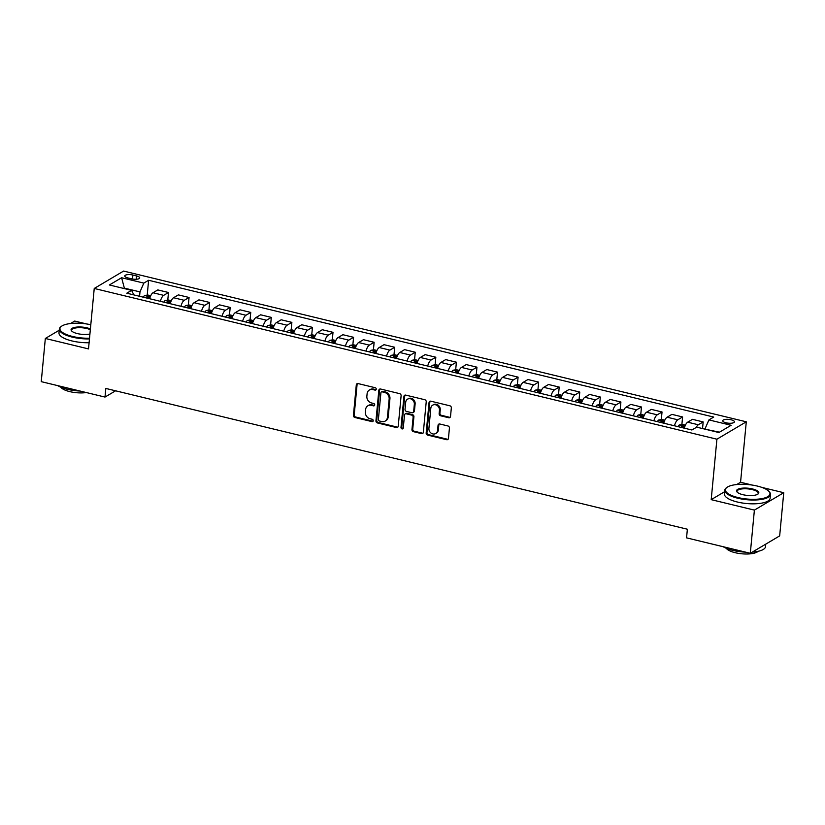<?xml version="1.0" encoding="UTF-8"?>
<svg xmlns="http://www.w3.org/2000/svg" width="825" height="825" viewBox="0 0 825 825"><rect width="100%" height="100%" fill="white"/><g stroke="black" fill="none" stroke-linecap="round" stroke-linejoin="round"><path stroke-width="1.24" d="M376.252 389.194A1.258 1.093 -120.6 0 0 375.231 387.729L358.081 383.573A1.805 1.557 -120.6 0 0 356.297 384.883L353.42 415.398A1.805 1.557 -120.6 0 0 354.874 417.481L372.034 421.637A1.258 1.093 -120.6 0 0 372.25 419.265L370.033 418.729A5.765 4.981 -120.6 0 1 365.382 412.046L365.619 409.509A5.765 4.981 -120.6 0 1 367.847 405.807A5.765 4.981 -120.6 0 1 371.302 405.333L373.519 405.869A1.258 1.093 -120.6 0 0 373.746 403.497L371.528 402.961A5.765 4.981 -120.6 0 1 366.867 396.289L367.104 393.742A5.765 4.981 -120.6 0 1 369.342 390.039A5.765 4.981 -120.6 0 1 372.787 389.565L375.014 390.101A1.258 1.093 -120.6 0 0 376.252 389.194M731.136 419.791A5.868 1.898 5.4 0 0 722.752 420.74A5.868 1.898 5.4 0 0 726.052 422.802A5.868 1.898 5.4 0 0 734.436 421.853A5.868 1.898 5.4 0 0 731.136 419.791M448.748 417.749A1.805 1.557 -120.6 0 0 450.522 416.45L451.337 407.89A1.805 1.557 -120.6 0 0 449.883 405.797L430.825 401.187A1.805 1.557 -120.6 0 0 429.052 402.497L426.164 433.012A1.805 1.557 -120.6 0 0 427.618 435.095L446.676 439.704A1.805 1.557 -120.6 0 0 448.449 438.405L449.429 428.062A1.805 1.557 -120.6 0 0 447.975 425.978L439.818 423.998A1.805 1.557 -120.6 0 0 438.044 425.308L437.559 430.433A4.816 4.166 -120.6 0 1 435.693 433.527A4.816 4.166 -120.6 0 1 431.032 433.063A4.816 4.166 -120.6 0 1 428.918 428.34L430.815 408.251A4.816 4.166 -120.6 0 1 432.682 405.157A4.816 4.166 -120.6 0 1 437.343 405.632A4.816 4.166 -120.6 0 1 439.457 410.345L439.137 413.696A1.805 1.557 -120.6 0 0 440.591 415.779L448.748 417.749L449.543 417.285A1.805 1.557 -120.6 0 0 450.182 417.306M724.67 491.679L711.202 499.651L754.39 510.108L750.307 553.286L779.666 535.889L783.75 492.711L761.96 487.431M711.202 499.651L716.915 439.199L94.236 288.461L123.595 271.064L746.285 421.802L716.915 439.199M59.245 330.217L45.334 338.467L88.512 348.913L94.236 288.461M45.334 338.467L41.25 381.645L105.002 397.073L115.582 390.802M750.307 553.286L686.555 537.859L687.369 529.217L105.817 388.441L105.002 397.073M401.115 395.732A1.805 1.557 -120.6 0 0 399.661 393.638L380.603 389.029A1.805 1.557 -120.6 0 0 378.83 390.338L375.942 420.853A1.805 1.557 -120.6 0 0 377.396 422.936L396.454 427.546A1.805 1.557 -120.6 0 0 398.228 426.247L401.115 395.732M405.714 395.113L424.772 399.723A1.805 1.557 -120.6 0 1 426.226 401.806L423.338 432.321A1.805 1.557 -120.6 0 1 421.565 433.63L413.407 431.65A1.805 1.557 -120.6 0 1 411.953 429.567L413.129 417.192A1.805 1.557 -120.6 0 0 411.665 415.109L406.261 413.799A1.805 1.557 -120.6 0 0 404.487 415.099L403.27 427.989A1.258 1.093 -120.6 0 1 401.002 427.443L403.941 396.412A1.805 1.557 -120.6 0 1 405.714 395.113M127.957 277.953L131.577 278.829A5.682 1.846 5.4 0 0 139.703 277.901A5.682 1.846 5.4 0 0 136.507 275.911L132.887 275.034A5.682 1.846 5.4 0 0 124.761 275.963A5.682 1.846 5.4 0 0 127.957 277.953M133.877 294.917L131.588 290.359L126.792 293.195L691.897 430L696.692 427.154L718.905 432.527L731.125 425.287L708.923 419.915L713.718 417.068L148.613 280.273L143.818 283.109L139.982 291.906L139.569 296.288M131.588 290.359L109.385 284.976L121.605 277.736L143.818 283.109M86.718 323.978L74.693 321.059L70.517 323.534M754.39 510.108L783.75 492.711M752.173 485.059L740.561 482.254L746.285 421.802M124.317 288.595L123.781 288.461M139.982 291.906L124.358 288.121L121.605 277.736M719.482 432.187L705.045 429.175M147.211 295.123L148.613 280.273M167.774 300.104L168.496 292.504L157.802 289.915L152.996 292.762A7.332 2.826 103.6 0 0 149.665 298.733M188.337 305.075L189.059 297.474L178.365 294.886L173.559 297.732A7.332 2.826 103.6 0 0 170.228 303.713M208.9 310.056L209.622 302.455L198.928 299.867L194.123 302.713A7.332 2.826 103.6 0 0 190.802 308.694M229.463 315.037L230.185 307.436L219.491 304.848L214.696 307.694A7.332 2.826 103.6 0 0 211.365 313.675M250.037 320.017L250.748 312.417L240.054 309.829L235.259 312.665A7.332 2.826 103.6 0 0 231.928 318.646M270.6 324.988L271.312 317.388L260.618 314.799L255.822 317.646A7.332 2.826 103.6 0 0 252.491 323.627M291.163 329.969L291.875 322.369L281.181 319.78L276.385 322.627A7.332 2.826 103.6 0 0 273.054 328.608M311.726 334.95L312.448 327.35L301.754 324.761L296.948 327.608A7.332 2.826 103.6 0 0 293.618 333.589M332.289 339.931L333.011 332.32L322.317 329.732L317.512 332.578A7.332 2.826 103.6 0 0 314.181 338.559M352.853 344.902L353.574 337.301L342.88 334.713L338.075 337.559A7.332 2.826 103.6 0 0 334.744 343.54M373.416 349.882L374.137 342.282L363.443 339.694L358.638 342.54A7.332 2.826 103.6 0 0 355.307 348.521M393.979 354.863L394.701 347.263L384.007 344.675L379.201 347.521A7.332 2.826 103.6 0 0 375.87 353.492M414.542 359.834L415.264 352.234L404.57 349.645L399.774 352.492A7.332 2.826 103.6 0 0 396.443 358.473M435.105 364.815L435.827 357.215L425.133 354.626L420.338 357.472A7.332 2.826 103.6 0 0 417.007 363.454M455.678 369.796L456.39 362.196L445.696 359.607L440.901 362.453A7.332 2.826 103.6 0 0 437.57 368.435M476.242 374.777L476.953 367.177L466.259 364.588L461.464 367.424A7.332 2.826 103.6 0 0 458.133 373.405M496.805 379.748L497.516 372.147L486.832 369.559L482.027 372.405A7.332 2.826 103.6 0 0 478.696 378.386M517.368 384.728L518.09 377.128L507.396 374.54L502.59 377.386A7.332 2.826 103.6 0 0 499.259 383.367M537.931 389.709L538.653 382.109L527.959 379.521L523.153 382.367A7.332 2.826 103.6 0 0 519.822 388.338M558.494 394.68L559.216 387.08L548.522 384.491L543.716 387.338A7.332 2.826 103.6 0 0 540.385 393.319M579.057 399.661L579.779 392.061L569.085 389.472L564.279 392.318A7.332 2.826 103.6 0 0 560.948 398.3M599.62 404.642L600.342 397.042L589.648 394.453L584.842 397.299A7.332 2.826 103.6 0 0 581.522 403.281M620.183 409.623L620.905 402.022L610.211 399.434L605.416 402.27A7.332 2.826 103.6 0 0 602.085 408.251M640.757 414.593L641.468 406.993L630.774 404.405L625.979 407.251A7.332 2.826 103.6 0 0 622.648 413.232M661.32 419.574L662.032 411.974L651.337 409.386L646.542 412.232A7.332 2.826 103.6 0 0 643.211 418.213M681.883 424.555L682.595 416.955L671.911 414.367L667.105 417.213A7.332 2.826 103.6 0 0 663.774 423.194M702.539 428.567L703.168 421.936L692.474 419.337L687.668 422.183A7.332 2.826 103.6 0 0 684.337 428.165M168.496 292.504L163.69 295.35A7.332 2.826 103.6 0 0 160.359 301.321M189.059 297.474L184.253 300.321A7.332 2.826 103.6 0 0 180.922 306.302M209.622 302.455L204.817 305.302A7.332 2.826 103.6 0 0 201.486 311.283M230.185 307.436L225.39 310.282A7.332 2.826 103.6 0 0 222.059 316.264M250.748 312.417L245.953 315.253A7.332 2.826 103.6 0 0 242.622 321.234M271.312 317.388L266.516 320.234A7.332 2.826 103.6 0 0 263.185 326.215M291.875 322.369L287.079 325.215A7.332 2.826 103.6 0 0 283.748 331.196M312.448 327.35L307.642 330.196A7.332 2.826 103.6 0 0 304.312 336.177M333.011 332.32L328.206 335.167A7.332 2.826 103.6 0 0 324.875 341.148M353.574 337.301L348.769 340.147A7.332 2.826 103.6 0 0 345.438 346.129M374.137 342.282L369.332 345.128A7.332 2.826 103.6 0 0 366.001 351.11M394.701 347.263L389.895 350.109A7.332 2.826 103.6 0 0 386.564 356.08M415.264 352.234L410.458 355.08A7.332 2.826 103.6 0 0 407.137 361.061M435.827 357.215L431.032 360.061A7.332 2.826 103.6 0 0 427.701 366.042M456.39 362.196L451.595 365.042A7.332 2.826 103.6 0 0 448.264 371.023M476.953 367.177L472.158 370.012A7.332 2.826 103.6 0 0 468.827 375.994M497.516 372.147L492.721 374.993A7.332 2.826 103.6 0 0 489.39 380.975M518.09 377.128L513.284 379.974A7.332 2.826 103.6 0 0 509.953 385.956M538.653 382.109L533.847 384.955A7.332 2.826 103.6 0 0 530.516 390.937M559.216 387.08L554.41 389.926A7.332 2.826 103.6 0 0 551.079 395.907M579.779 392.061L574.973 394.907A7.332 2.826 103.6 0 0 571.643 400.888M600.342 397.042L595.537 399.888A7.332 2.826 103.6 0 0 592.206 405.869M620.905 402.022L616.11 404.858A7.332 2.826 103.6 0 0 612.779 410.84M641.468 406.993L636.673 409.839A7.332 2.826 103.6 0 0 633.342 415.821M662.032 411.974L657.236 414.82A7.332 2.826 103.6 0 0 653.905 420.802M682.595 416.955L677.799 419.801A7.332 2.826 103.6 0 0 674.468 425.782M703.168 421.936L698.363 424.772A7.332 2.826 103.6 0 0 696.259 427.412M705.086 428.701L708.923 419.915M740.561 482.254L736.684 484.553M376.097 389.668A1.258 1.093 -120.6 0 1 375.808 389.637L373.581 389.101A5.765 4.981 -120.6 0 0 370.136 389.565L369.342 390.039M367.847 405.807L368.641 405.333A5.765 4.981 -120.6 0 1 372.096 404.869L374.313 405.405A1.258 1.093 -120.6 0 0 374.612 405.436M357.442 383.563A1.805 1.557 -120.6 0 0 357.091 384.409L354.214 414.923A1.805 1.557 -120.6 0 0 355.668 417.017L372.828 421.173A1.258 1.093 -120.6 0 0 373.117 421.193M379.964 389.008A1.805 1.557 -120.6 0 0 379.624 389.864L376.736 420.379A1.805 1.557 -120.6 0 0 378.19 422.472L397.248 427.082A1.805 1.557 -120.6 0 0 397.887 427.103M382.161 391.834A1.258 1.093 -120.6 0 0 380.913 392.752L378.376 419.533A1.258 1.093 -120.6 0 0 379.397 420.998L381.738 421.565A5.765 4.981 -120.6 0 0 385.192 421.09A5.765 4.981 -120.6 0 0 387.42 417.388L389.153 399.073A5.765 4.981 -120.6 0 0 384.502 392.401L382.161 391.834L382.944 391.359A1.258 1.093 -120.6 0 0 382.192 391.463L381.397 391.937M385.192 421.09L385.987 420.626A5.765 4.981 -120.6 0 0 388.214 416.914L387.42 417.388M382.944 391.359L385.296 391.927A5.765 4.981 -120.6 0 1 389.947 398.609L388.214 416.914M405.178 413.944L405.972 413.469A1.805 1.557 -120.6 0 1 407.055 413.325L412.459 414.635A1.805 1.557 -120.6 0 1 413.913 416.718L412.748 429.103A1.805 1.557 -120.6 0 0 414.202 431.186L422.359 433.156A1.805 1.557 -120.6 0 0 422.998 433.177M405.075 395.093A1.805 1.557 -120.6 0 0 404.735 395.948L401.796 426.968A1.258 1.093 -120.6 0 0 403.116 428.464M414.336 404.353A4.816 4.166 -120.6 0 0 412.232 399.63A4.816 4.166 -120.6 0 0 407.56 399.166A4.816 4.166 -120.6 0 0 405.694 402.26L405.034 409.334A1.805 1.557 -120.6 0 0 406.488 411.427L411.892 412.737A1.805 1.557 -120.6 0 0 413.665 411.427L414.336 404.353L415.13 403.879A4.816 4.166 -120.6 0 0 413.026 399.166A4.816 4.166 -120.6 0 0 408.354 398.692L407.56 399.166M412.974 412.582L413.768 412.118A1.805 1.557 -120.6 0 0 414.459 410.953L413.665 411.427M415.13 403.879L414.459 410.953M432.682 405.157L433.476 404.683A4.816 4.166 -120.6 0 1 438.137 405.157A4.816 4.166 -120.6 0 1 440.251 409.87L439.931 413.222A1.805 1.557 -120.6 0 0 441.385 415.305L449.543 417.285M435.693 433.527L436.487 433.063A4.816 4.166 -120.6 0 0 438.353 429.959L437.559 430.433M439.178 423.978A1.805 1.557 -120.6 0 0 438.838 424.834L438.353 429.959M430.186 401.167A1.805 1.557 -120.6 0 0 429.846 402.022L426.958 432.537A1.805 1.557 -120.6 0 0 428.412 434.62L447.47 439.24A1.805 1.557 -120.6 0 0 448.109 439.261M150.738 295.721L147.83 295.02L144.602 295.567A4.857 1.867 103.6 0 0 143.292 297.196M148.397 298.433A4.857 1.867 -76.4 0 1 149.088 297.361L147.108 296.887A4.857 1.867 103.6 0 0 146.427 297.949M171.301 300.702L168.403 300.001L165.165 300.537A4.857 1.867 103.6 0 0 163.866 302.177M168.96 303.404A4.857 1.867 -76.4 0 1 169.651 302.342L167.681 301.857A4.857 1.867 103.6 0 0 166.99 302.93M191.864 305.683L188.966 304.972L185.728 305.518A4.857 1.867 103.6 0 0 184.429 307.147M189.523 308.385A4.857 1.867 -76.4 0 1 190.214 307.323L188.244 306.838A4.857 1.867 103.6 0 0 187.553 307.911M212.427 310.654L209.529 309.952L206.291 310.499A4.857 1.867 103.6 0 0 204.992 312.128M210.086 313.366A4.857 1.867 -76.4 0 1 210.777 312.293L208.807 311.819A4.857 1.867 103.6 0 0 208.117 312.881M233.001 315.635L230.093 314.933L226.854 315.47A4.857 1.867 103.6 0 0 225.555 317.109M230.649 318.347A4.857 1.867 -76.4 0 1 231.34 317.274L229.371 316.8A4.857 1.867 103.6 0 0 228.68 317.862M90.802 324.73A22.368 7.25 5.4 0 0 61.524 326.267A22.368 7.25 5.4 0 0 72.538 336.456A22.368 7.25 5.4 0 0 89.533 338.219M89.461 338.92A22.925 7.425 -174.6 0 1 72.249 337.116A22.925 7.425 -174.6 0 1 59.348 329.082A22.925 7.425 -174.6 0 1 60.967 326.679L61.524 326.267M89.925 334.001A11.189 3.62 -174.6 0 1 77.375 333.589A11.189 3.62 -174.6 0 1 71.641 330.969A11.189 3.62 -174.6 0 1 74.869 327.36A11.189 3.62 -174.6 0 1 87.058 327.855A11.189 3.62 -174.6 0 1 90.399 328.948M90.327 329.722A10.632 3.444 5.4 0 0 86.769 328.515A10.632 3.444 5.4 0 0 71.579 330.237A10.632 3.444 5.4 0 0 71.899 331.227M80.077 391.04A22.925 7.425 -174.6 0 1 67.32 389.276A22.925 7.425 -174.6 0 1 57.75 385.636M86.357 392.556A16.5 5.352 -174.6 0 1 69.723 391.607A16.5 5.352 -174.6 0 1 60.823 387.193M89.1 342.726A22.925 7.425 -174.6 0 1 71.888 340.921A22.925 7.425 -174.6 0 1 58.988 332.887L59.348 329.082M757.36 486.08A22.368 7.25 5.4 0 0 726.99 487.358A22.368 7.25 5.4 0 0 737.993 497.547A22.368 7.25 5.4 0 0 762.372 498.527A22.368 7.25 5.4 0 0 768.838 491.318A22.368 7.25 5.4 0 0 757.36 486.08M768.838 491.318L769.312 491.824A22.925 7.425 -174.6 0 1 770.447 494.484A22.925 7.425 -174.6 0 1 737.705 498.207A22.925 7.425 -174.6 0 1 724.804 490.174A22.925 7.425 -174.6 0 1 726.423 487.771L726.99 487.358M752.524 488.947A11.189 3.62 -174.6 0 1 758.02 494.041A11.189 3.62 -174.6 0 1 742.84 494.68A11.189 3.62 -174.6 0 1 737.096 492.061A11.189 3.62 -174.6 0 1 740.334 488.452A11.189 3.62 -174.6 0 1 752.524 488.947M757.721 494.237A10.632 3.444 5.4 0 0 758.216 493.329A10.632 3.444 5.4 0 0 752.235 489.607A10.632 3.444 5.4 0 0 737.045 491.329A10.632 3.444 5.4 0 0 737.364 492.319M745.532 552.131A22.925 7.425 -174.6 0 1 732.775 550.368A22.925 7.425 -174.6 0 1 723.205 546.727M758.113 551.296A16.5 5.352 -174.6 0 1 735.178 552.698A16.5 5.352 -174.6 0 1 726.289 548.285M770.447 494.484L770.096 498.29A22.925 7.425 -174.6 0 1 737.354 502.012A22.925 7.425 -174.6 0 1 724.453 493.969L724.804 490.174M765.755 544.129L765.518 546.645A22.925 7.425 -174.6 0 1 752.369 552.069M253.564 320.616L250.656 319.914L247.428 320.451A4.857 1.867 103.6 0 0 246.118 322.09M251.213 323.317A4.857 1.867 -76.4 0 1 251.903 322.255L249.934 321.771A4.857 1.867 103.6 0 0 249.243 322.843M274.127 325.586L271.219 324.885L267.991 325.432A4.857 1.867 103.6 0 0 266.681 327.061M271.786 328.298A4.857 1.867 -76.4 0 1 272.477 327.226L270.497 326.752A4.857 1.867 103.6 0 0 269.806 327.824M294.69 330.567L291.782 329.866L288.554 330.412A4.857 1.867 103.6 0 0 287.244 332.042M292.349 333.279A4.857 1.867 -76.4 0 1 293.04 332.207L291.06 331.733A4.857 1.867 103.6 0 0 290.369 332.795M315.253 335.548L312.345 334.847L309.117 335.383A4.857 1.867 103.6 0 0 307.808 337.023M312.912 338.25A4.857 1.867 -76.4 0 1 313.603 337.188L311.623 336.713A4.857 1.867 103.6 0 0 310.932 337.776M335.816 340.529L332.908 339.817L329.68 340.364A4.857 1.867 103.6 0 0 328.371 341.993M333.475 343.231A4.857 1.867 -76.4 0 1 334.166 342.169L332.186 341.684A4.857 1.867 103.6 0 0 331.495 342.757M356.379 345.5L353.482 344.798L350.243 345.345A4.857 1.867 103.6 0 0 348.934 346.974M354.038 348.212A4.857 1.867 -76.4 0 1 354.729 347.139L352.76 346.665A4.857 1.867 103.6 0 0 352.069 347.738M376.942 350.481L374.045 349.779L370.807 350.326A4.857 1.867 103.6 0 0 369.507 351.955M374.602 353.193A4.857 1.867 -76.4 0 1 375.293 352.12L373.323 351.646A4.857 1.867 103.6 0 0 372.632 352.708M397.506 355.462L394.608 354.76L391.37 355.297A4.857 1.867 103.6 0 0 390.07 356.936M395.165 358.163A4.857 1.867 -76.4 0 1 395.856 357.101L393.886 356.617A4.857 1.867 103.6 0 0 393.195 357.689M418.069 360.432L415.171 359.731L411.933 360.278A4.857 1.867 103.6 0 0 410.633 361.907M415.728 363.144A4.857 1.867 -76.4 0 1 416.419 362.072L414.449 361.597A4.857 1.867 103.6 0 0 413.758 362.67M438.642 365.413L435.734 364.712L432.506 365.258A4.857 1.867 103.6 0 0 431.197 366.888M436.291 368.125A4.857 1.867 -76.4 0 1 436.982 367.053L435.012 366.578A4.857 1.867 103.6 0 0 434.321 367.641M459.205 370.394L456.297 369.693L453.069 370.229A4.857 1.867 103.6 0 0 451.76 371.869M456.864 373.096A4.857 1.867 -76.4 0 1 457.545 372.034L455.575 371.559A4.857 1.867 103.6 0 0 454.884 372.622M479.768 375.375L476.86 374.663L473.632 375.21A4.857 1.867 103.6 0 0 472.323 376.839M477.427 378.077A4.857 1.867 -76.4 0 1 478.118 377.015L476.138 376.53A4.857 1.867 103.6 0 0 475.448 377.603M500.332 380.346L497.423 379.644L494.196 380.191A4.857 1.867 103.6 0 0 492.886 381.82M497.991 383.058A4.857 1.867 -76.4 0 1 498.682 381.985L496.702 381.511A4.857 1.867 103.6 0 0 496.011 382.583M520.895 385.327L517.987 384.625L514.759 385.172A4.857 1.867 103.6 0 0 513.449 386.801M518.554 388.039A4.857 1.867 -76.4 0 1 519.245 386.966L517.265 386.492A4.857 1.867 103.6 0 0 516.574 387.554M541.458 390.308L538.55 389.606L535.322 390.142A4.857 1.867 103.6 0 0 534.012 391.782M539.117 393.009A4.857 1.867 -76.4 0 1 539.808 391.947L537.828 391.463A4.857 1.867 103.6 0 0 537.147 392.535M562.021 395.288L559.123 394.577L555.885 395.123A4.857 1.867 103.6 0 0 554.586 396.753M559.68 397.99A4.857 1.867 -76.4 0 1 560.371 396.928L558.401 396.443A4.857 1.867 103.6 0 0 557.71 397.516M582.584 400.259L579.686 399.558L576.448 400.104A4.857 1.867 103.6 0 0 575.149 401.734M580.243 402.971A4.857 1.867 -76.4 0 1 580.934 401.899L578.964 401.424A4.857 1.867 103.6 0 0 578.273 402.487M603.147 405.24L600.249 404.539L597.011 405.075A4.857 1.867 103.6 0 0 595.712 406.715M600.806 407.952A4.857 1.867 -76.4 0 1 601.497 406.88L599.528 406.405A4.857 1.867 103.6 0 0 598.837 407.468M623.721 410.221L620.812 409.52L617.574 410.056A4.857 1.867 103.6 0 0 616.275 411.696M621.369 412.923A4.857 1.867 -76.4 0 1 622.06 411.861L620.091 411.376A4.857 1.867 103.6 0 0 619.4 412.448M644.284 415.192L641.376 414.49L638.148 415.037A4.857 1.867 103.6 0 0 636.838 416.666M641.943 417.904A4.857 1.867 -76.4 0 1 642.623 416.831L640.654 416.357A4.857 1.867 103.6 0 0 639.963 417.429M664.847 420.173L661.939 419.471L658.711 420.018A4.857 1.867 103.6 0 0 657.401 421.647M662.506 422.885A4.857 1.867 -76.4 0 1 663.197 421.812L661.217 421.338A4.857 1.867 103.6 0 0 660.526 422.4M685.41 425.153L682.502 424.452L679.274 424.988A4.857 1.867 103.6 0 0 677.964 426.628M683.069 427.855A4.857 1.867 -76.4 0 1 683.76 426.793L681.78 426.319A4.857 1.867 103.6 0 0 681.089 427.381M163.69 295.35L152.996 292.762M184.253 300.321L173.559 297.732M204.817 305.302L194.123 302.713M225.39 310.282L214.696 307.694M245.953 315.253L235.259 312.665M266.516 320.234L255.822 317.646M287.079 325.215L276.385 322.627M307.642 330.196L296.948 327.608M328.206 335.167L317.512 332.578M348.769 340.147L338.075 337.559M369.332 345.128L358.638 342.54M389.895 350.109L379.201 347.521M410.458 355.08L399.774 352.492M431.032 360.061L420.338 357.472M451.595 365.042L440.901 362.453M472.158 370.012L461.464 367.424M492.721 374.993L482.027 372.405M513.284 379.974L502.59 377.386M533.847 384.955L523.153 382.367M554.41 389.926L543.716 387.338M574.973 394.907L564.279 392.318M595.537 399.888L584.842 397.299M616.11 404.858L605.416 402.27M636.673 409.839L625.979 407.251M657.236 414.82L646.542 412.232M677.799 419.801L667.105 417.213M698.363 424.772L687.668 422.183M132.505 279.015L132.887 275.034M136.187 279.262L136.507 275.911M373.581 389.101L372.787 389.565M374.313 405.405L373.519 405.869M372.096 404.869L371.302 405.333M372.828 421.173L372.034 421.637M355.668 417.017L354.874 417.481M354.214 414.923L353.42 415.398M357.091 384.409L356.297 384.883M375.808 389.637L375.014 390.101M397.248 427.082L396.454 427.546M378.19 422.472L377.396 422.936M376.736 420.379L375.942 420.853M379.624 389.864L378.83 390.338M389.947 398.609L389.153 399.073M385.296 391.927L384.502 392.401M422.359 433.156L421.565 433.63M414.202 431.186L413.407 431.65M412.748 429.103L411.953 429.567M413.913 416.718L413.129 417.192M412.459 414.635L411.665 415.109M407.055 413.325L406.261 413.799M401.796 426.968L401.002 427.443M404.735 395.948L403.941 396.412M441.385 415.305L440.591 415.779M439.931 413.222L439.137 413.696M440.251 409.87L439.457 410.345M438.838 424.834L438.044 425.308M447.47 439.24L446.676 439.704M428.412 434.62L427.618 435.095M426.958 432.537L426.164 433.012M429.846 402.022L429.052 402.497M150.243 296.897L144.684 295.546M146.994 298.093L147.108 296.887M170.806 301.868L165.248 300.527M167.557 303.074L167.681 301.857M191.379 306.848L185.811 305.508M188.131 308.045L188.244 306.838M211.943 311.829L206.374 310.478M208.694 313.026L208.807 311.819M232.506 316.81L226.937 315.459M229.257 318.007L229.371 316.8M253.069 321.781L247.5 320.44M249.82 322.977L249.934 321.771M273.632 326.762L268.073 325.411M270.383 327.958L270.497 326.752M294.195 331.743L288.637 330.392M290.947 332.939L291.06 331.733M314.758 336.724L309.2 335.373M311.51 337.92L311.623 336.713M335.321 341.694L329.763 340.354M332.073 342.891L332.186 341.684M355.884 346.675L350.326 345.324M352.636 347.872L352.76 346.665M376.458 351.656L370.889 350.305M373.209 352.853L373.323 351.646M397.021 356.627L391.452 355.286M393.772 357.823L393.886 356.617M417.584 361.608L412.015 360.267M414.336 362.804L414.449 361.597M438.147 366.589L432.578 365.238M434.899 367.785L435.012 366.578M458.71 371.57L453.142 370.219M455.462 372.766L455.575 371.559M479.273 376.54L473.715 375.2M476.025 377.737L476.138 376.53M499.837 381.521L494.278 380.17M496.588 382.718L496.702 381.511M520.4 386.502L514.841 385.151M517.151 387.698L517.265 386.492M540.963 391.473L535.404 390.132M537.714 392.679L537.828 391.463M561.526 396.454L555.967 395.113M558.288 397.65L558.401 396.443M582.099 401.435L576.531 400.084M578.851 402.631L578.964 401.424M602.663 406.416L597.094 405.065M599.414 407.612L599.528 406.405M623.226 411.386L617.657 410.046M619.977 412.582L620.091 411.376M643.789 416.367L638.22 415.027M640.54 417.563L640.654 416.357M664.352 421.348L658.793 419.997M661.103 422.544L661.217 421.338M684.915 426.329L679.357 424.978M681.667 427.525L681.78 426.319"/></g></svg>
